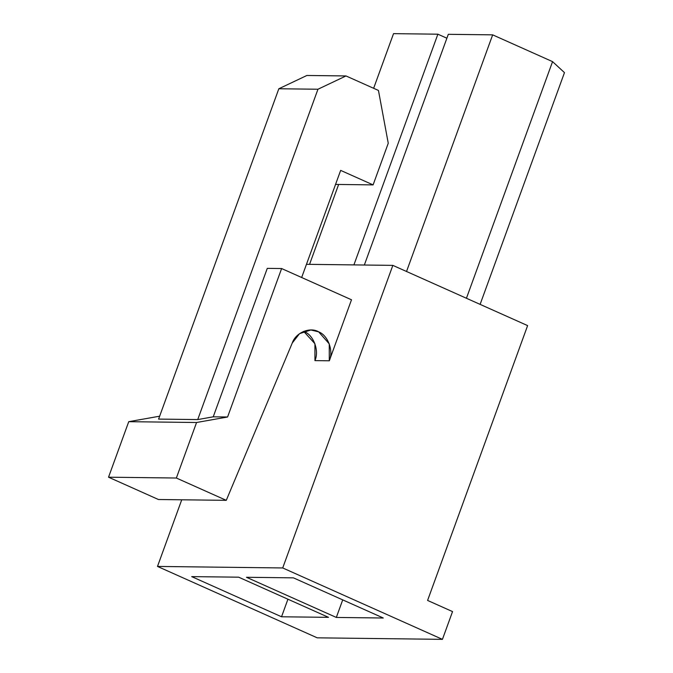 <?xml version="1.0" encoding="UTF-8"?>
<svg xmlns="http://www.w3.org/2000/svg" width="673" height="673" viewBox="0 0 673 673"><rect width="100%" height="100%" fill="white"/><g stroke="black" fill="none" stroke-linecap="round" stroke-linejoin="round"><path stroke-width="1.01" d="M317.219 637.827L157.49 566.43L181.744 499.795L157.49 566.43L282.719 567.953L442.439 639.35L452.542 611.589L427.591 600.434L527.615 325.606L392.847 265.372L282.719 567.953L392.847 265.372L527.615 325.606L427.591 600.434L452.542 611.589L442.439 639.35L317.219 637.827L442.439 639.35L282.719 567.953L157.49 566.43L317.219 637.827M306.467 264.321L392.847 265.372L306.467 264.321M406.534 271.488L492.661 34.853L448.311 34.315L364.345 265.019L448.311 34.315L492.661 34.853L406.534 271.488M446.889 38.218L437.879 34.188L353.905 264.893L437.879 34.188L393.528 33.65L373.633 88.298L393.528 33.65L437.879 34.188L446.889 38.218M338.637 184.469L309.555 264.354L338.637 184.469M480.118 304.381L564.47 72.625L552.558 61.63L466.431 298.265L552.558 61.63L492.661 34.853L552.558 61.63L564.47 72.625L480.118 304.381M351.499 299.779L281.617 268.544L227.583 416.999L196.566 422.501L176.36 478.023L226.271 500.333L292.275 342.986C295.657 332.681 309.959 326.624 318.632 331.831C327.987 335.297 333.766 351.012 329.29 360.795L351.499 299.779L329.29 360.795L314.939 360.619L329.29 360.795L329.265 343.886L318.632 331.831L310.842 329.989L299.544 333.657L292.275 342.986L226.271 500.333L176.36 478.023L196.566 422.501L128.736 421.677L159.753 416.175L128.736 421.677L108.53 477.199L128.736 421.677L196.566 422.501L227.583 416.999L281.617 268.544L267.274 268.367L213.232 416.823L227.583 416.999L213.232 416.823L197.727 419.573L158.592 419.102L278.832 88.76L306.88 75.477L346.006 75.948L317.959 89.231L197.727 419.573L213.232 416.823L267.274 268.367L281.617 268.544L351.499 299.779M158.441 499.509L108.53 477.199L176.36 478.023L108.53 477.199L158.441 499.509L226.271 500.333L158.441 499.509M301.664 277.503L340.656 170.387L373.103 184.89L388.254 143.248L378.453 90.451L346.006 75.948L378.453 90.451L388.254 143.248L373.103 184.89L340.656 170.387L301.664 277.503M317.959 89.231L278.832 88.76L158.592 419.102L197.727 419.573L317.959 89.231L346.006 75.948L306.88 75.477L278.832 88.76L317.959 89.231M335.541 184.427L373.103 184.89L335.541 184.427M303.658 331.368L314.922 343.718L314.939 360.619C319.423 350.835 313.635 335.12 304.289 331.654L303.658 331.368M191.696 576.618L238.654 577.182L328.5 617.343L281.541 616.779L191.696 576.618L281.541 616.779L287.926 599.214L281.541 616.779L328.5 617.343L238.654 577.182L191.696 576.618M336.323 617.444L246.478 577.283L293.436 577.855L383.282 618.007L336.323 617.444L342.717 599.879L336.323 617.444L383.282 618.007L293.436 577.855L246.478 577.283L336.323 617.444"/></g></svg>
